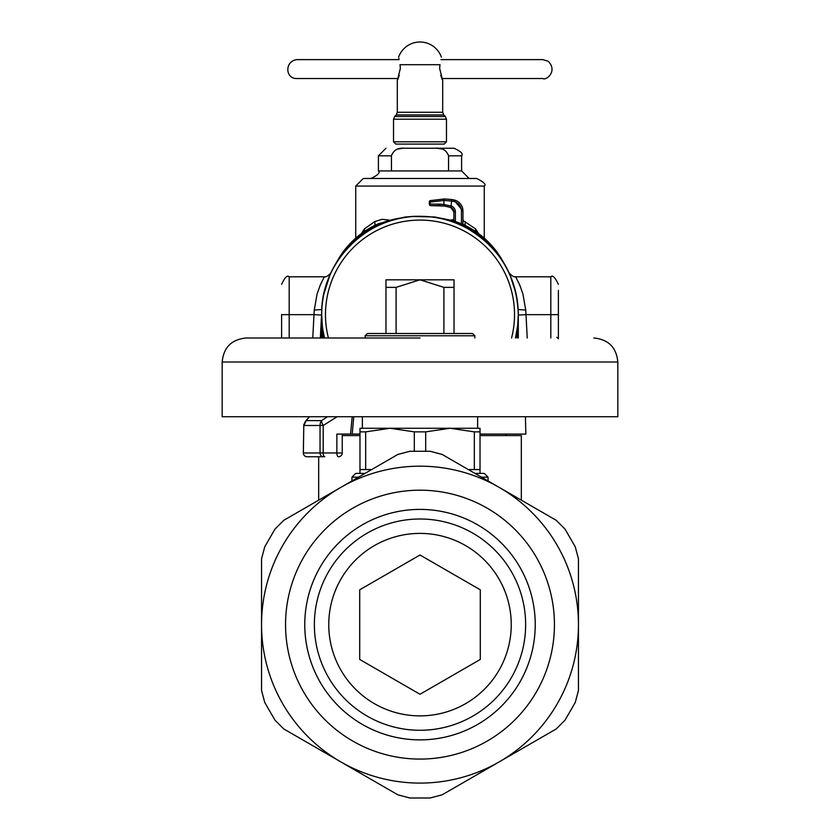 <?xml version="1.0" encoding="UTF-8"?>
<svg xmlns="http://www.w3.org/2000/svg" width="840" height="840" viewBox="0 0 840 840"><rect width="100%" height="100%" fill="white"/><g stroke="black" fill="none" stroke-linecap="round" stroke-linejoin="round"><path stroke-width="1.26" d="M397.929 78.519L297.119 78.519C284.991 79.139 284.487 60.711 297.119 59.619L399.053 59.619L398.832 58.338M399.221 75.243C396.953 82.614 397.341 80.357 400.355 68.471L399.998 64.691C398.181 54.81 398.181 54.81 399.998 64.691L440.003 64.691L439.645 68.471C442.659 80.357 443.048 82.614 440.78 75.243M440.003 64.691C441.819 54.81 441.819 54.81 440.003 64.691M446.471 141.813L444.203 144.081L395.798 144.081L393.53 141.813L446.471 141.813L446.471 119.186L445.358 116.508L394.643 116.508L393.53 119.186L446.471 119.186M323.022 337.995L321.699 314.601L321.699 337.995M321.709 316.218L321.699 314.601C320.344 262.059 367.49 214.946 420 216.3C436.716 216.363 452.424 220.374 467.124 228.333A98.301 98.301 0 0 0 324.524 337.995L323.032 330.74M451.206 220.048L453.873 219.46M462.956 220.447L475.566 228.869L475.534 231.42M464.993 225.341L465.203 221.571M361.431 233.562L364.434 228.869L374.798 221.571L382.011 219.314L388.794 220.048M478.569 233.562L475.566 228.869M364.466 231.42L364.434 228.869M375.007 225.341L374.798 221.571M467.124 228.333C499.905 247.758 516.957 276.518 518.301 314.601L517.724 325.258L515.476 337.995A98.301 98.301 0 0 0 467.124 228.333M516.978 337.995L518.301 314.601L518.301 337.995M448.55 155.809C446.513 150.181 442.197 147.661 435.593 148.239L404.407 148.239C397.803 147.661 393.488 150.181 391.451 155.809L391.451 170.929L448.55 170.929L448.55 155.809L461.591 155.809C463.512 153.962 460.992 151.441 454.031 148.239L435.593 148.239L454.031 148.239M402.665 148.291L398.034 149.027M437.336 148.291L441.966 149.027M404.124 178.49L435.876 178.49M421.964 178.49L476.711 178.49C483.945 182.091 486.465 184.611 484.271 186.049L355.73 186.049L363.29 178.49L421.964 178.49M328.419 337.995A94.521 94.521 0 0 1 454.619 226.653A94.521 94.521 0 0 1 511.581 337.995M454.031 279.815L420 279.815L396.092 287.375L385.969 287.375L385.969 279.815L420 279.815L443.909 287.375L454.031 287.375L454.031 279.815M443.909 333.501L443.909 287.375M396.092 333.501L396.092 287.375M454.031 333.501L454.031 287.375M385.969 333.501L385.969 287.375M309.603 416.735L306.222 420.63L303.818 425.492L303.314 452.981A3.78 3.78 0 0 0 307.094 456.761A3.78 3.707 -90 0 1 303.387 452.981L320.04 452.981L320.04 425.492A7.56 6.342 -90 0 1 321.531 420.63L327.495 416.735M309.414 416.735L305.582 421.155L303.796 424.736A3.78 2.468 -168.8 0 0 303.796 424.757A3.78 2.468 -168.8 0 0 303.818 425.492L323.19 425.492A7.56 2.699 -124.9 0 1 321.531 420.63L306.222 420.63L305.141 421.921M303.796 424.736A3.78 2.468 -168.8 0 1 304.101 424.064M303.796 424.757L303.387 452.981M367.447 333.501L472.553 333.501L474.82 335.78L365.18 335.78L367.447 333.501M359.982 434.081L352.191 434.081L353.756 416.735M525.409 416.735L525.861 434.081L480.018 434.081M352.191 434.081L336.861 434.081L336.861 452.981A3.78 1.596 90 0 0 338.457 456.761A3.78 3.78 0 0 0 342.237 452.981L323.19 452.981L323.19 425.492L337.124 416.735M314.822 456.761L323.221 456.761A3.78 3.171 -90 0 1 320.04 452.981L323.19 452.981A3.78 1.596 90 0 0 324.796 456.761M307.094 456.761L323.221 456.761M556.248 520.327L565.037 529.116L575.243 546.788L578.456 558.789L578.456 690.48L575.243 702.481L565.037 720.153L556.248 728.942L442.207 794.787L430.195 798L409.805 798L397.793 794.787L283.752 728.942L274.964 720.153L264.757 702.481L261.545 690.48L261.545 558.789L264.757 546.788L274.964 529.116L283.752 520.327L397.793 454.482L409.805 451.269L430.195 451.269L442.207 454.482L556.248 520.327L521.325 500.168L521.325 435.593L480.018 435.593M342.237 435.593L359.982 435.593M281.62 314.559L281.62 337.995M321.836 309.519L314.276 310.034L313.992 314.654L321.542 315.063L320.344 337.995L321.752 311.241M330.593 273.504A98.301 98.301 180 0 1 334.866 265.209L337.953 259.854A86.425 86.425 180 0 1 378.756 223.629L405.279 216.972L411.432 216.667M453.873 220.868L434.721 216.972L411.432 216.436M314.276 310.034L317.069 294.042L320.45 284.623L324.356 276.791C326.141 277.179 328.398 275.782 331.118 272.601L331.118 272.601M330.992 272.874L330.341 274.27M329.752 275.604L323.915 293.811M509.009 272.874L509.659 274.27M510.248 275.604L516.086 293.811M518.207 310.275L518.458 315.063L526.008 314.654L525.725 310.034L522.932 294.042L519.645 284.834L515.644 276.791C513.86 277.179 511.602 275.782 508.882 272.601L508.882 272.601M337.754 260.757L337.953 260.411A86.425 86.425 0 0 1 403.494 217.697M509.407 273.504A98.301 98.301 180 0 0 505.134 265.209L505.134 265.451M502.247 260.757L502.047 260.411A86.425 86.425 180 0 0 436.506 217.697M462.956 224.385A86.425 86.425 180 0 1 502.047 259.854L505.134 265.209M453.506 201.411A9.828 9.828 -0 0 1 461.444 211.06L462.956 211.05L462.956 224.542L461.444 223.871A86.425 86.425 180 0 0 455.385 221.529L455.385 211.796A6.048 6.048 -0 0 0 451.49 206.147L443.93 204.53L444.465 206.031A51.324 43.995 -90.1 0 0 439.131 205.643L438.375 204.141A52.311 45.307 -90.1 0 1 443.93 204.53L443.93 200.456L451.49 201.054A51.419 51.419 -0 0 1 453.506 201.411L453.789 199.92A52.931 52.931 180 0 0 451.721 199.532L444.717 198.922L430.437 200.582L444.717 198.944L451.721 199.563L450.954 207.553L444.465 206.031L430.815 205.643L439.131 205.643M451.164 206.041L450.733 207.48L453.873 211.796A4.536 4.536 -0 0 0 450.954 207.553A4.536 4.536 -0 0 1 453.873 211.796L453.873 221.015L455.385 221.529M518.249 311.241L518.458 315.063M558.38 314.559L558.38 337.995M558.38 290.409L558.38 314.643L550.82 314.654L550.82 337.995M462.956 211.05A11.34 11.34 180 0 0 453.789 199.92A52.931 52.931 180 0 0 451.721 199.563L453.789 199.899L462.956 211.029A11.34 11.34 180 0 0 453.789 199.899A11.34 11.34 180 0 1 462.956 211.05A11.34 11.34 180 0 0 453.789 199.899M430.007 201.611A1.512 0.735 75.6 0 1 430.437 200.582L430.059 204.131L438.375 204.141M420 555.009L359.699 589.817L359.699 659.442L420 694.26L480.302 659.442L480.302 589.817L420 555.009M525.641 624.635A105.641 105.641 0 0 1 367.185 716.121A105.641 105.641 0 0 1 367.185 533.148A105.641 105.641 0 0 1 525.641 624.635M535.238 624.635A115.238 115.238 0 0 0 420 509.397A115.238 115.238 0 0 0 304.762 624.635A115.238 115.238 0 0 0 420 739.872A115.238 115.238 0 0 0 535.238 624.635M420 715.869A91.235 91.235 0 0 1 340.988 579.012A91.235 91.235 0 0 1 499.013 579.012A91.235 91.235 0 0 1 420 715.869M285.548 624.635A134.453 134.453 0 0 1 487.221 508.2A134.453 134.453 0 0 1 487.221 741.069A134.453 134.453 0 0 1 285.548 624.635M430.195 798L409.805 798M575.243 702.481L565.037 720.153M499.233 761.859A158.456 158.456 0 0 0 499.233 487.41A158.456 158.456 0 0 0 261.545 624.635A158.456 158.456 0 0 0 499.233 761.859L442.207 794.787M565.037 529.116L575.243 546.788M261.545 624.635L261.545 558.789M578.456 624.635L578.456 690.48M264.757 546.788L274.964 529.116M274.964 720.153L264.757 702.481M340.767 761.859L283.752 728.942M420 337.995L246.183 337.995C231.599 339.413 223.587 347.413 222.169 361.998L617.831 361.998C616.413 347.413 608.401 339.413 593.817 337.995M617.831 361.998L617.831 416.735L222.169 416.735L222.169 361.998M477.624 416.735L477.624 428.264L450.009 428.264L425.691 431.865L425.691 451.269M414.309 451.269L414.309 431.865L389.991 428.264L362.376 428.264L362.376 416.735M365.032 473.403L355.73 473.403L351.939 477.183L358.481 477.183M481.519 477.183L488.061 477.183L484.271 473.403L474.968 473.403M468.31 469.56L474.327 469.56L474.327 431.865L450.009 428.264L480.018 428.264L480.018 469.56L474.327 469.56M365.673 431.865L359.982 431.865L359.982 428.264L389.991 428.264L365.673 431.865L365.673 469.56L371.69 469.56M480.018 431.865L474.327 431.865M425.691 431.865L414.309 431.865M389.991 428.264L450.009 428.264M359.982 473.403L359.982 431.865M359.982 469.56L365.673 469.56M397.31 79.811L397.31 112.266L442.691 112.266L442.691 79.811M445.358 116.508L443.793 114.944L396.207 114.944L394.643 116.508M391.451 170.929L378.409 170.929L378.409 155.809L391.451 155.809M448.55 170.929L461.591 170.929L461.591 155.809M350.532 434.081L352.181 416.735M341.324 452.981L342.237 452.981L342.237 434.081M312.764 337.995L313.992 314.654L289.181 314.654L289.181 337.995M324.356 276.791L289.181 276.791L289.181 314.654L281.62 314.643M525.725 310.034L518.164 309.519M321.542 315.063L321.794 310.275M337.953 259.854L337.953 260.411M502.047 259.854L502.047 260.411M527.236 337.995L526.008 314.654L550.82 314.654L550.82 276.791C552.562 274.827 555.082 277.347 558.38 284.351M461.444 223.871L461.444 211.06M453.873 211.796L455.385 211.796M430.059 204.131A1.512 0.756 90 0 0 430.815 205.643A1.512 1.512 0 0 1 429.303 204.131L430.059 204.12L429.303 204.131L429.303 202.041L430.048 202.041M430.059 202.041L429.303 202.041A1.512 1.512 0 0 1 430.437 200.582L444.717 198.922L443.93 200.456L430.059 202.041M441.389 57.12A22.691 22.691 0 0 0 398.612 57.12M393.53 141.813L393.53 119.186M397.31 112.266L396.207 114.944M443.793 114.944L442.691 112.266M442.071 78.519L542.881 78.519C546.021 80.892 558.117 71.159 548.163 61.236L542.881 59.619L440.947 59.619M484.271 238.172L484.271 186.049M355.73 238.172L355.73 186.049M378.409 155.809L385.969 148.239M461.591 170.929L469.151 178.49M378.409 170.929C380.373 172.715 377.853 175.234 370.85 178.49M474.82 337.995L474.82 335.78M365.18 337.995L365.18 335.78M505.827 435.593L505.827 434.081M318.675 456.761L318.675 500.168M289.181 276.791C287.312 274.89 284.792 277.41 281.62 284.351M515.644 276.791L550.82 276.791M556.868 337.292L558.38 338.804M450.733 207.48L444.465 206.031M488.061 480.953L488.061 477.183M351.939 480.953L351.939 477.183M480.018 473.403L480.018 469.56"/></g></svg>
